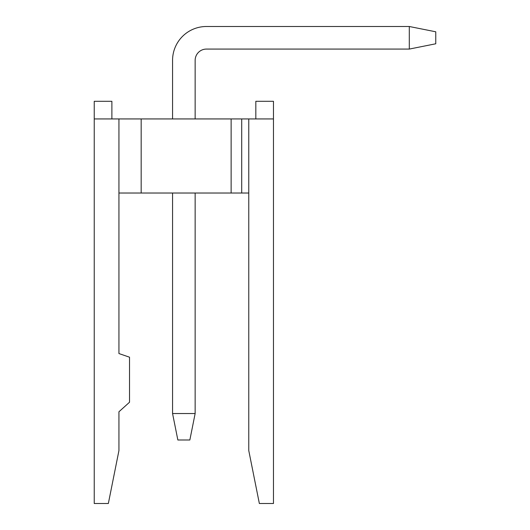 <?xml version="1.0" encoding="UTF-8"?>
<svg xmlns="http://www.w3.org/2000/svg" width="530" height="530" viewBox="0 0 530 530"><rect width="100%" height="100%" fill="white"/><g stroke="black" fill="none" stroke-linecap="round" stroke-linejoin="round"><path stroke-width="0.79" d="M172.561 413.533L172.561 193.026L172.561 413.533L172.561 193.026L172.561 413.533L172.561 193.026L172.561 413.533L172.561 193.026L172.561 413.533L177.855 439.993L189.853 439.993L195.146 413.533L172.561 413.533M172.561 118.939L172.561 60.367L172.561 118.939M409.299 49.078L409.299 26.5L435.759 31.793L435.759 43.785L409.299 49.078L206.435 49.078A11.289 11.289 0 0 0 195.146 60.367L195.146 118.939M206.435 26.5L409.299 26.5L206.435 26.5A33.867 33.867 0 0 0 172.561 60.367M206.435 49.078A11.289 11.289 0 0 0 195.146 60.367A11.289 11.289 0 0 1 206.435 49.078A11.289 11.289 0 0 0 195.146 60.367A11.289 11.289 0 0 1 206.435 49.078A11.289 11.289 0 0 0 195.146 60.367A11.289 11.289 0 0 1 206.435 49.078A11.289 11.289 0 0 0 195.146 60.367M195.146 193.026L195.146 413.533M118.939 193.026L118.939 353.556L129.519 357.2L129.519 402.237L118.939 411.77L118.939 450.579L108.352 503.5L94.241 503.5L94.241 118.939L273.467 118.939L273.467 503.5L259.356 503.5L248.769 450.579L248.769 193.026L118.939 193.026L118.939 118.939M94.241 118.939L94.241 101.296L111.883 101.296L111.883 118.939M141.166 193.026L141.166 118.939M231.133 193.026L231.133 118.939M248.769 193.026L248.769 118.939M255.824 118.939L255.824 101.296L273.467 101.296L273.467 118.939M241.713 193.026L241.713 118.939"/></g></svg>
